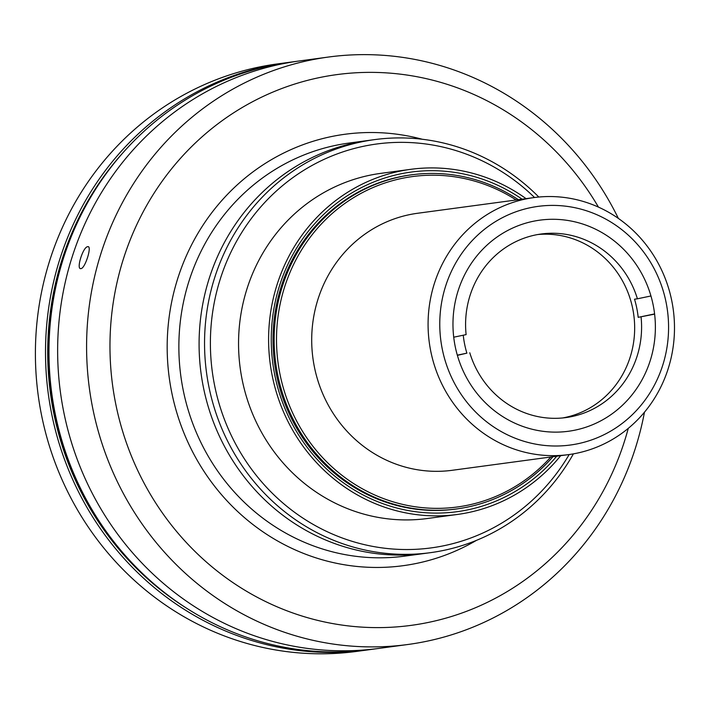 <?xml version="1.0" encoding="UTF-8"?>
<svg xmlns="http://www.w3.org/2000/svg" width="708" height="708" viewBox="0 0 708 708"><rect width="100%" height="100%" fill="white"/><g stroke="black" fill="none" stroke-linecap="round" stroke-linejoin="round"><path stroke-width="1.06" d="M525.655 199.01A129.67 123.086 -97.7 0 1 533.965 197.585A129.67 123.086 -97.7 0 1 672.6 305.272A129.67 123.086 -97.7 0 1 576.905 453.182A129.67 123.086 -97.7 0 1 568.604 454.607A129.67 123.086 -97.7 0 1 429.968 346.929A129.67 123.086 -97.7 0 1 525.655 199.01M568.604 454.607L452.226 470.289A129.67 123.086 -97.7 0 1 313.591 362.602A129.67 123.086 -97.7 0 1 409.286 214.692A129.67 123.086 -97.7 0 1 417.596 213.267L533.965 197.585M530.38 207.701A120.413 114.289 -97.7 0 1 666.078 302.316A120.413 114.289 -97.7 0 1 577.967 443.712A120.413 114.289 -97.7 0 1 442.27 349.106A120.413 114.289 -97.7 0 1 530.38 207.701M575.223 430.101A106.519 101.102 -97.7 0 1 568.4 431.269A106.519 101.102 -97.7 0 1 454.518 342.814A106.519 101.102 -97.7 0 1 533.124 221.312A106.519 101.102 -97.7 0 1 539.947 220.144A106.519 101.102 -97.7 0 1 653.829 308.599A106.519 101.102 -97.7 0 1 575.223 430.101M453.722 337.203L466.112 334.619A92.624 87.916 -97.7 0 1 541.222 233.994A92.624 87.916 -97.7 0 1 637.412 298.803L634.518 299.192A92.624 87.916 -97.7 0 1 636.784 308.184A92.624 87.916 -97.7 0 1 638.182 317.343L654.617 314.131M537.761 234.534A92.624 87.916 -97.7 0 1 632.74 308.723A92.624 87.916 -97.7 0 1 562.488 417.977M457.377 355.363L466.882 353.159A92.624 87.916 -97.7 0 1 464.625 344.168A92.624 87.916 -97.7 0 1 463.244 335.211M650.944 295.971L637.412 298.803M466.882 353.159L457.315 355.159M641.067 316.963A92.624 87.916 -97.7 0 1 565.957 417.578A92.624 87.916 -97.7 0 1 469.776 352.77M654.59 313.918L638.182 317.343M328.618 57.021L299.67 60.923A296.395 281.333 82.3 0 0 63.8 412.26A296.395 281.333 82.3 0 1 299.67 60.923L291.006 62.092A296.395 281.333 82.3 0 0 55.136 413.419A296.395 281.333 82.3 0 0 370.169 649.581L407.781 644.51A296.395 281.333 -97.7 0 1 92.748 408.357A296.395 281.333 -97.7 0 1 328.618 57.021A296.395 281.333 -97.7 0 1 618.358 218.4M63.8 412.26A296.395 281.333 82.3 0 0 378.833 648.413A296.395 281.333 82.3 0 1 63.8 412.26M287.536 62.561L277.43 63.924A296.395 281.333 82.3 0 0 41.56 415.251A296.395 281.333 82.3 0 0 356.593 651.413L366.7 650.05A296.395 281.333 -97.7 0 1 51.666 413.888A296.395 281.333 -97.7 0 1 287.536 62.561A296.395 281.333 -97.7 0 1 289.271 62.331M368.434 649.811A296.395 281.333 -97.7 0 1 366.7 650.05M644.466 412.198A296.395 281.333 -97.7 0 1 407.781 644.51M598.437 207.099A277.872 263.748 82.3 0 0 275.571 90.969A277.872 263.748 82.3 0 0 115.74 403.976A277.872 263.748 82.3 0 0 365.682 627.332A277.872 263.748 82.3 0 0 628.253 428.367M374.718 139.6L369.257 140.334A208.409 197.815 82.3 0 0 203.417 387.365A208.409 197.815 82.3 0 1 369.257 140.334L349.035 143.06A208.409 197.815 82.3 0 0 183.195 390.09A208.409 197.815 82.3 0 0 404.702 556.134L430.384 552.674A208.409 197.815 -97.7 0 1 208.878 386.63A208.409 197.815 -97.7 0 1 374.718 139.6A208.409 197.815 -97.7 0 1 538.797 197.036M476.404 540.39A217.666 206.603 -97.7 0 1 171.699 392.276A217.666 206.603 -97.7 0 1 422.349 139.272M203.417 387.365A208.409 197.815 82.3 0 0 424.924 553.417A208.409 197.815 82.3 0 1 203.417 387.365M87.73 246.703C92.376 245.322 85.164 268.571 80.933 268.606C75.853 269.845 83.048 246.596 87.73 246.703L88.217 246.747M80.933 268.606L80.447 268.562M534.549 197.505A203.771 193.417 82.3 0 0 307.776 167.893A203.771 193.417 82.3 0 0 214.621 385.533A203.771 193.417 82.3 0 0 371.319 546.125A203.771 193.417 82.3 0 0 569.179 454.527M573.4 453.863A208.409 197.815 -97.7 0 1 430.384 552.674M550.806 457.005A166.725 158.247 -97.7 0 1 392.613 501.68A166.725 158.247 -97.7 0 1 279.97 374.169A166.725 158.247 -97.7 0 1 342.761 204.957A166.725 158.247 -97.7 0 1 516.167 199.983M552.975 456.713A168.575 160.008 -97.7 0 1 456.846 508.919A168.575 160.008 -97.7 0 1 277.669 374.612A168.575 160.008 -97.7 0 1 411.817 174.787A168.575 160.008 -97.7 0 1 518.345 199.691M556.727 456.209A171.354 162.645 -97.7 0 1 393.152 506.999A171.354 162.645 -97.7 0 1 274.801 375.187A171.354 162.645 -97.7 0 1 341.522 199.691A171.354 162.645 -97.7 0 1 522.097 199.187M411.242 174.867A168.575 160.008 82.3 0 0 276.509 374.762A168.575 160.008 82.3 0 0 456.271 508.999M526.053 198.647A174.133 165.283 82.3 0 0 410.79 169.318L380.745 173.371A174.133 165.283 82.3 0 0 242.171 379.78A174.133 165.283 82.3 0 0 427.251 518.521L457.297 514.468A174.133 165.283 82.3 0 0 560.692 455.678M410.79 169.318A174.133 165.283 82.3 0 0 272.217 375.727A174.133 165.283 82.3 0 0 457.297 514.468M54.401 413.366A294.086 279.138 82.3 0 0 145.644 576.454A294.086 279.138 82.3 0 1 54.401 413.366A294.086 279.138 82.3 0 1 93.845 192.036A294.086 279.138 82.3 0 0 54.401 413.366M123.688 151.954A294.086 279.138 82.3 0 0 53.817 413.437A294.086 279.138 82.3 0 0 185.027 607.207M455.686 509.079L456.846 508.919M410.667 174.947L411.817 174.787"/></g></svg>
